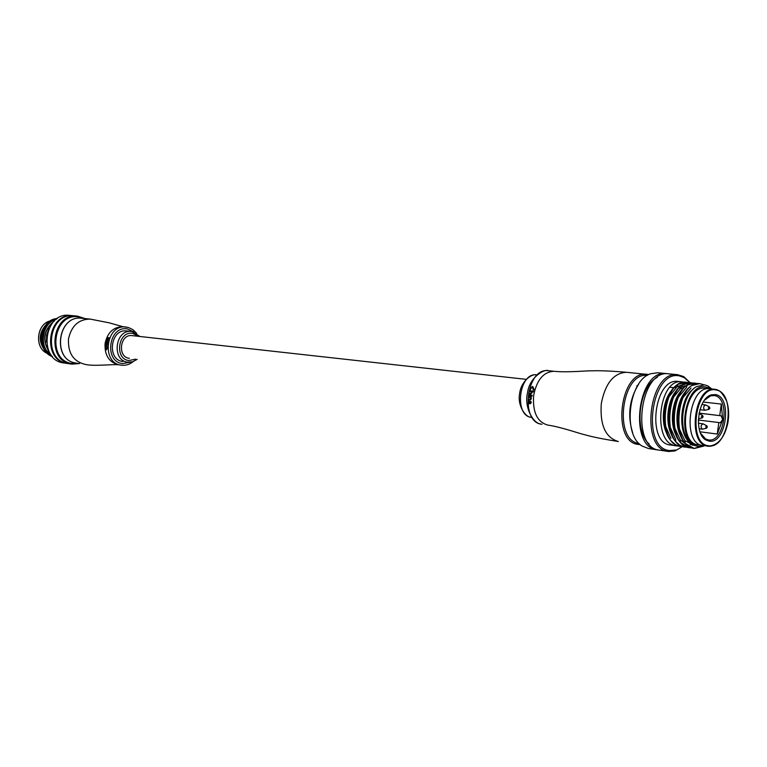 <?xml version="1.0" encoding="UTF-8"?>
<svg xmlns="http://www.w3.org/2000/svg" width="767" height="767" viewBox="0 0 767 767"><rect width="100%" height="100%" fill="white"/><g stroke="black" fill="none" stroke-linecap="round" stroke-linejoin="round"><path stroke-width="1.15" d="M50.526 354.181L49.309 353.712L50.526 354.181M48.954 353.549L45.723 351.382L48.954 353.549M45.08 350.787C38.101 341.44 38.695 332.456 46.854 323.837C38.695 332.456 38.101 341.44 45.08 350.787M83.699 318.449L79.011 317.001C53.201 311.632 46.193 361.209 72.453 363.529L78.234 363.347M79.615 363.548L71.964 364.133C45.79 361.861 51.475 312.524 77.505 316.157L85.089 318.583M44.965 326.176C38.254 338.074 39.97 347.844 50.123 355.495M51.178 356.013L52.252 356.434M67.841 363.52L67.563 363.481C41.447 361.219 47.113 312.102 73.076 315.726L73.661 315.783M48.877 328.592L46.614 335.141L46.451 342.072M54.016 321.248C43.786 329.944 42.214 340.251 49.318 352.158M54.428 320.855C43.403 329.791 41.811 340.423 49.654 352.762M56.317 319.283C41.974 322.619 38.34 347.461 51.36 355.351M56.49 319.158C41.706 322.178 37.967 347.873 51.533 355.572M57.314 318.583C39.932 319.36 35.541 350.423 52.386 356.588M57.381 318.545C39.692 318.986 35.215 350.749 52.472 356.684M69.845 315.41L69.548 315.381C43.623 311.766 37.986 360.701 64.054 362.973L67.247 363.433M71.647 364.085L68.426 363.606C42.3 361.343 47.966 312.179 73.939 315.812L74.236 315.841M48.858 323.664C41.38 331.449 40.383 340.117 45.857 349.656M46.845 350.883L50.267 353.788M50.651 322.073C40.43 330.73 39.309 340.606 47.286 351.717M48.053 352.408L50.469 354.095M107.044 348.199L106.929 347.211L107.294 348.237L106.268 349.915L107.294 348.237M106.929 347.211L106.201 349.416L105.137 346.991L105.913 349.11M106.987 346.636L106.996 346.147L107.227 346.665L104.983 346.387L107.227 346.665M106.297 344.795L107.351 344.441L107.303 344.929L106.095 345.38L106.536 344.834M107.207 343.645L107.284 343.165L107.447 343.683L105.856 343.482L107.447 343.683M107.418 342.408L107.754 341.967L106.067 342.245L107.658 342.446M107.054 340.615L107.955 340.241L108.061 340.749L106.738 341.19L107.294 340.653M108.425 338.937L109.144 337.739L107.773 339.647L108.665 338.976M107.543 338.659L106.958 339.35L107.543 338.659M137.159 359.349L132.72 361.756L127.696 362.168C111.359 360.701 115.155 329.062 131.378 331.478L126.555 330.96C110.362 328.554 106.584 360.039 122.893 361.506M108.895 337.701L108.061 337.653L106.958 339.35M107.294 338.621L107.821 338.113L107.773 339.637M108.205 338.151L107.907 339.177L108.205 338.151M107.514 341.938L106.498 341.152M107.955 340.241L106.335 340.979L106.067 342.245M107.284 343.165L105.856 343.482M105.453 343.482L105.549 342.859L105.683 343.511M106.996 346.147L105.856 345.342M107.112 344.412L106.316 344.316L105.856 345.994L104.983 346.387M105.137 346.991L106.268 349.915M129.374 358.314L129.23 358.294C117.15 357.173 119.997 333.789 132.001 335.61L526.21 379.349M530.313 388.802L532.432 387.086L530.582 388.85L530.438 389.933L529.729 389.972L530.582 388.85M532.729 386.453L534.053 389.262L533.305 390.393L534.053 389.262M530.985 391.63L529.259 391.419L530.946 391.621L531.397 392.608L530.448 393.337L528.914 393.155L528.799 393.826L530.649 394.056L528.799 393.826M530.39 394.017L531.771 392.896L531.531 391.697L533.257 391.889L533.41 391.228L533.516 391.937L531.79 391.726L532.03 392.934L530.649 394.056M531.243 395.906L531.589 395.264L531.502 395.945L528.549 395.571L531.502 395.945M530.083 397.555L528.377 397.335L530.045 397.546L530.649 398.552L529.805 399.3L528.281 399.108L528.271 399.799L530.102 400.029L528.271 399.799M529.844 399.99L531.052 398.821L531.128 396.99L531.32 398.869L530.102 400.029M531.042 402.464L530.726 401.208L531.31 402.512L530.275 403.778L528.386 403.595L529.997 403.73L531.31 402.512M530.726 401.208L530.035 403.03L528.971 400.71L530.246 402.445M528.971 400.71L528.233 401.726L528.386 403.595M528.645 401.966L529.067 401.409L529.288 402.953L528.914 402.004M531.128 396.99L528.434 396.654L528.377 397.335M531.33 395.226L528.636 394.9L528.549 395.571M532.145 395.254L532.039 396.136M533.41 391.228L529.422 390.748L529.259 391.419M532.634 387.124L533.305 390.393M533.784 389.224L532.662 386.434L529.939 388.629L529.729 389.972M709.13 441.13L706.206 440.124C693.358 434.227 697.634 397.833 711.517 394.842L715.4 394.593C732.667 396.606 726.215 444.592 709.13 441.13M700.549 433.192L705.554 438.954L708.497 439.942C724.738 442.942 730.702 397.45 714.317 395.571L710.616 395.81L704.585 400.153M717.26 434.055L722.667 419.607L720.251 422.78L718.813 422.55L717.26 434.055L700.003 431.792M719.753 415.58L721.296 404.075L722.667 419.607L721.133 415.8L699.073 413.097M721.296 404.075L703.291 402.042M705.237 388.294L709.638 388.754C688.776 385.264 681.748 444.17 702.86 445.493C681.748 444.17 688.776 385.264 709.638 388.754L715.63 389.406M718.813 422.55L698.296 420M689.859 382.647L684.337 377.709L679.85 376.031C651.298 368.572 640.435 448.8 669.783 450.574L675.852 450.018L674.989 450.929L668.699 451.495C639.438 449.817 648.796 370.03 677.721 374.699L683.713 376.607L690.108 382.666M682.409 446.605L674.989 450.929M710.29 388.821L706.033 387.038C683.886 381.372 675.334 444.687 698.066 446.193L702.438 445.867L697.721 446.499L689.715 442.185C677.366 430.172 682.218 394.094 696.455 386.654L704.547 384.813L707.883 385.916L711.795 388.974M703.55 445.589L702.256 446.049M667.664 373.759L666.398 373.587C637.435 368.937 628.154 448.149 657.453 449.855L658.374 449.941M671.077 445.081L671.902 444.342M678.296 445.963L676.398 445.857C651.471 444.275 658.498 377.987 681.738 381.813L683.828 382.206M682.812 446.605L680.895 446.499C655.977 444.927 663.024 378.447 686.244 382.263L688.344 382.666M688.622 382.752L690.549 383.596M687.347 447.247L685.42 447.142C660.512 445.579 667.568 378.908 690.779 382.723L692.889 383.136M691.901 447.89L689.964 447.784C665.066 446.231 672.151 379.368 695.333 383.193L697.452 383.605M704.125 445.991L694.538 448.436C669.649 446.883 676.753 379.828 699.926 383.653L703.675 384.708M678.335 381.458L678.057 381.429C654.107 377.508 646.293 443.556 670.531 445.023M671.93 445.224L675.842 445.78M680.329 446.413L675.535 444.735L671.202 441.025C658.987 428.111 663.637 392.273 677.846 384.363L686.686 382.35M684.854 447.056L680.137 445.416L675.852 441.802C663.445 428.926 668.172 392.541 682.534 384.737L691.211 382.81M689.399 447.707L680.53 442.588C667.932 429.75 672.726 392.809 687.251 385.111L695.18 383.174M693.962 448.35L685.238 443.374C672.448 430.575 677.309 393.078 691.987 385.494L699.763 383.644M704.998 388.265C684.126 384.785 677.108 443.518 698.238 444.85M703.953 445.646L694.164 448.379M668.939 373.836L668.603 373.807C639.649 369.148 630.349 448.474 659.639 450.171L659.697 450.181M657.3 377.345C638.997 386.319 633.571 430.862 649.17 443.978M657.75 372.743L650.531 373.769C628.624 380.461 622.258 434.784 642.056 446.02L648.566 448.551M632.746 433.019C627.262 415.781 629.256 399.444 638.719 384.027M691.7 443.997C677.472 436.413 679.006 399.041 692.898 389.502M693.531 445.186L692.323 445.148M680.885 436.298C673.886 424.113 676.695 400.71 685.842 391.314M691.863 444.122L690.089 444.467M676.254 435.541C669.361 423.403 672.122 400.326 681.173 390.93M671.643 434.793C664.855 422.694 667.587 399.952 676.532 390.556M679.303 387.968L686.983 385.274M667.06 434.045C660.377 421.984 663.072 399.569 671.911 390.182M674.701 387.546L682.419 384.804M693.819 445.33L684.893 440.632L679.035 428.053M682.553 398.111L691.029 388.054M692.323 444.448L690.645 444.687M685.746 443.92L680.214 439.865L674.394 427.133M677.836 397.881L686.312 387.661L687.031 385.686M675.775 441.092L675.554 439.098L669.773 426.203M673.138 397.661L681.623 387.268L686.753 385.427M670.914 438.34L665.181 425.273M668.469 397.459L676.954 386.875L682.179 384.967M682.908 384.919L684.02 384.957L683.014 384.852M702.831 429.069L702.265 429.156C700.501 427.114 700.731 425.33 702.946 423.815L703.492 424.055M706.599 428.168L705.678 426.864L706.906 425.886M705.4 410.182L704.806 410.268C703.061 408.226 703.281 406.443 705.467 404.918L706.014 405.158M709.168 409.223L708.229 407.919L709.446 406.941M698.593 418.753L702.073 417.91L701.422 416.5L702.658 415.532M702.361 417.814L703.128 416.749L702.371 415.35L698.977 413.586M50.401 320.903C36.423 323.77 34.16 348.285 47.391 353.414M47.727 353.558L49.702 354.22L47.736 353.568M49.951 354.277L50.689 354.421L49.951 354.277M118.636 364.795C114.571 363.951 93.229 366.607 84.888 364.315L84.888 364.315C73.258 361.353 67.803 352.878 68.512 338.88C71.456 325.831 78.646 319.235 90.103 319.082L90.381 319.11M118.549 364.785C108.952 362.292 104.456 355.169 105.079 343.415C107.533 332.408 113.526 326.847 123.036 326.723L123.266 326.752M138.376 336.31L132.72 333.396C118.128 330.424 114.082 359.167 128.914 360.557L135.596 359.138M133.985 332.044L127.466 328.957C108.78 325.103 103.612 361.851 122.605 363.587L130.304 362.225M133.237 361.583C129.7 364.469 125.788 365.667 121.493 365.197L121.407 365.188C101.043 363.414 105.673 324.077 125.903 327.02L126.756 327.125M81.877 318.267L81.599 318.238C57.285 314.806 51.964 360.998 76.422 363.088M131.378 331.478L132.001 331.555L131.378 331.478M626.754 372.321L626.447 372.292C613.667 372.992 605.278 383.414 601.299 403.557C599.813 425.052 605.489 437.708 618.327 441.514C603.351 439.146 592.114 436.874 584.636 434.697C580.197 433.863 561.291 427.008 547.753 425.081L547.657 425.062C537.188 421.984 532.519 412.128 533.64 395.484C536.785 379.828 543.592 371.765 554.052 371.295L554.282 371.314M648.182 374.507L648.69 374.612M548.616 370.729L548.357 370.701C526.258 367.192 519.662 422.694 542.001 424.266M638.585 444.448C611.241 442.837 619.774 369.962 646.811 374.306L648.057 374.478M647.29 375.418C621.538 371.813 613.14 440.757 638.997 443.441M536.852 374.9L536.641 374.881C518.962 372.033 513.669 416.04 531.531 417.392M708.516 445.732C728.947 449.778 736.646 392.493 716.023 389.991C695.324 384.708 687.28 444.294 708.516 445.732M715.688 389.415C719.619 390.25 722.792 393.078 725.218 397.92M720.04 440.316C716.311 444.678 712.322 446.643 708.085 446.221L707.97 446.212C686.868 444.889 693.924 385.801 714.777 389.281L715.726 389.425C718.88 390.576 720.587 390.029 726.579 400.834C728.775 407.498 729.206 414.842 727.883 422.866C724.633 437.736 718.037 445.522 708.085 446.221M721.133 415.8L699.063 413.154M47.401 353.424C34.112 348.323 36.375 323.703 50.411 320.894M73.076 315.726L69.548 315.381M77.505 316.157L73.939 315.812M139.939 336.492L132.039 331.555M136.67 333.377L132.988 329.705L128.434 327.499L123.036 326.723L109.106 322.811L90.103 319.082L81.599 318.238C57.448 314.834 51.744 360.298 75.981 363.021M648.22 374.517L626.447 372.292C611.328 370.998 599.89 370.509 592.114 370.825C587.599 370.576 567.647 372.695 554.052 371.295L548.357 370.701C544.608 368.563 529.451 377.354 527.581 392.56C523.871 407.133 533.055 422.953 540.246 423.892M638.604 444.448L640.167 444.553M530.591 417.21C525.481 417.114 517.169 405.388 519.652 393.538C520.918 381.391 531.895 373.261 536.641 374.881L536.977 374.91M705.554 438.954L706.206 440.124M710.616 395.81L711.517 394.842M710.645 395.158L711.182 395.216M684.337 377.709L683.713 376.607M678.057 381.429L681.738 381.813M685.679 382.206L686.244 382.263M690.214 382.666L690.779 382.723M694.768 383.136L695.333 383.193M699.351 383.596L699.926 383.653M669.994 387.287L673.934 387.709M680.089 388.361L683.033 388.668M659.639 450.171L668.354 451.447M668.603 373.807L677.721 374.699M648.518 448.542L657.098 449.798M657.415 372.714L666.398 373.587M709.216 388.169L707.883 385.916M684.893 440.632L685.152 442.674M680.214 439.865L680.454 441.888M681.623 387.268L682.323 385.322M676.954 386.875L677.635 384.957M702.275 429.165L699.12 428.753M702.419 429.165L706.321 428.254L707.375 427.104L706.628 425.704L703.071 423.835M702.946 423.815L698.344 423.231M636.754 385.859L637.454 385.935M704.863 410.278L699.926 409.693M704.988 410.278L708.881 409.319L709.926 408.159L709.168 406.769L705.592 404.938M705.467 404.918L701.93 404.516"/></g></svg>
